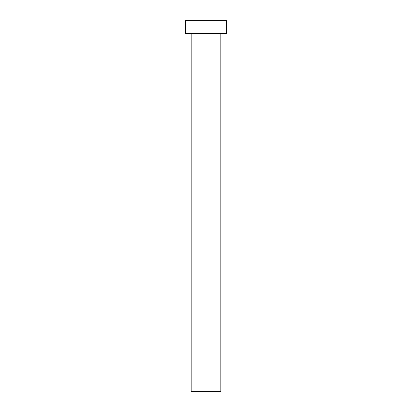 <?xml version="1.0" encoding="UTF-8"?>
<svg xmlns="http://www.w3.org/2000/svg" width="412" height="412" viewBox="0 0 412 412"><rect width="100%" height="100%" fill="white"/><g stroke="black" fill="none" stroke-linecap="round" stroke-linejoin="round"><path stroke-width="0.31" stroke-dasharray="2.06 1.54" d="M220.832 33.578L185.606 33.578L220.832 33.578M185.606 20.6L226.394 20.6L185.606 20.6M220.832 391.4L191.168 391.4L220.832 391.4"/><path stroke-width="0.62" d="M191.168 33.578L191.168 391.4L220.832 391.4L220.832 33.578L220.832 391.4L191.168 391.4L191.168 33.578M185.606 20.6L185.606 33.578L226.394 33.578L226.394 20.6L185.606 20.6L185.606 33.578L226.394 33.578L226.394 20.6L185.606 20.6"/></g></svg>

